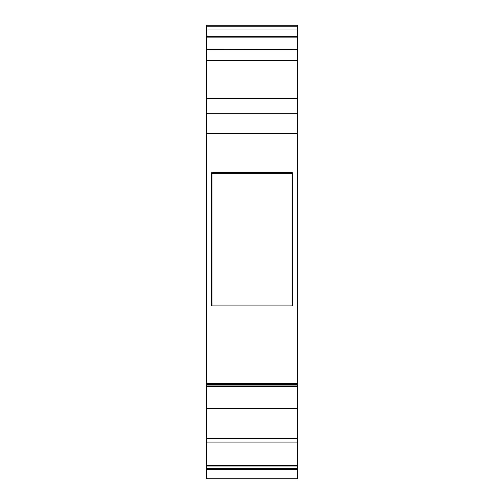 <?xml version="1.0" encoding="UTF-8"?>
<svg xmlns="http://www.w3.org/2000/svg" width="504" height="504" viewBox="0 0 504 504"><rect width="100%" height="100%" fill="white"/><g stroke="black" fill="none" stroke-linecap="round" stroke-linejoin="round"><path stroke-width="0.76" d="M297.505 386.253L297.505 465.803L206.495 465.803L206.495 478.8L297.505 478.8L297.505 468.355L206.495 468.355M297.505 465.803L297.505 468.355M297.505 26.189L297.505 25.2L206.495 25.2L206.495 29.994L297.505 29.994L297.505 26.189L206.495 26.189L297.505 26.189M297.505 29.994L297.505 49.468L206.495 49.468L206.495 60.392L297.505 60.392L297.505 383.487L206.495 383.487L206.495 133.648L297.505 133.648M206.495 49.644L297.505 49.468M297.505 49.644L297.505 60.392M297.505 384.628L297.505 385.976L206.495 385.976L206.495 384.628L297.505 384.621L297.505 383.487M297.505 408.826L206.495 408.826L206.495 386.354L297.505 386.354L297.505 385.976M206.495 465.803L206.495 441.995L297.505 441.995M206.495 408.826L206.495 438.839L297.505 438.839M292.194 172.601L211.806 172.601L211.806 306.004L292.194 306.004L292.194 172.601L292.194 306.004M297.505 113.11L206.495 113.11L206.495 133.648M206.495 113.11L206.495 60.392M206.495 438.839L206.495 441.995M206.495 385.976L206.495 386.354M206.495 383.487L206.495 384.628M206.495 49.468L206.495 29.994M211.806 306.004L212.127 305.128L212.127 173.477L211.806 172.601M212.127 173.477L291.999 173.477M291.999 305.128L212.127 305.128M297.505 36.395L206.495 36.395M297.505 37.227L206.495 37.227M206.495 49.417L297.505 49.417M297.505 466.836L206.495 466.836M206.495 98.469L297.505 98.469M297.505 51.03L206.495 51.03M297.505 25.2L206.495 25.2M206.495 469.388L297.505 469.388"/></g></svg>
